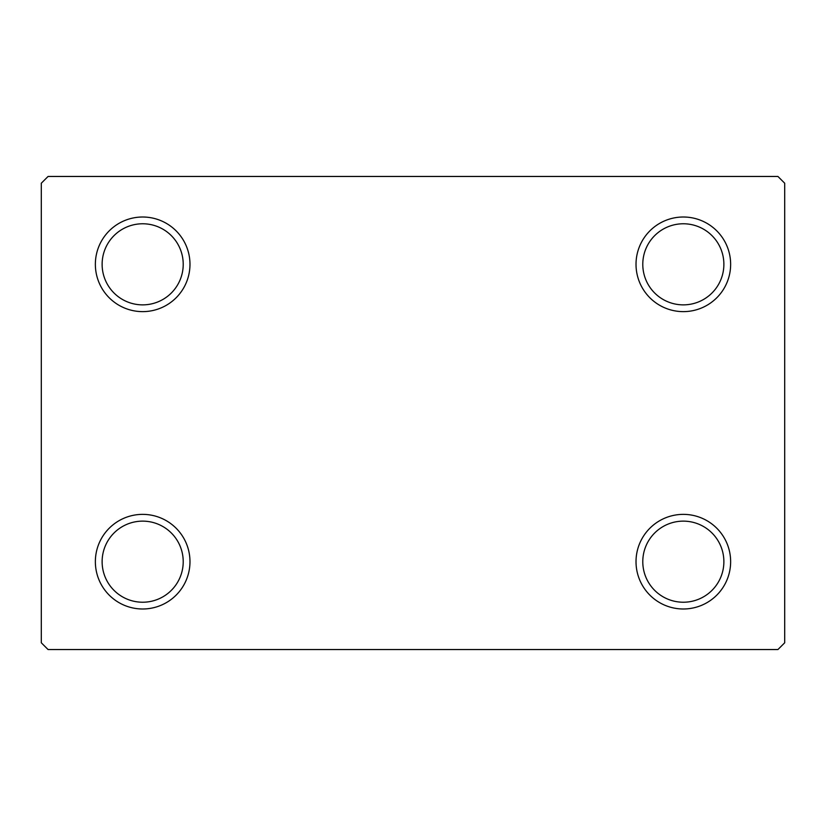 <?xml version="1.0" encoding="UTF-8"?>
<svg xmlns="http://www.w3.org/2000/svg" width="826" height="826" viewBox="0 0 826 826"><rect width="100%" height="100%" fill="white"/><g stroke="black" fill="none" stroke-linecap="round" stroke-linejoin="round"><path stroke-width="1.24" d="M636.02 561.68A47.309 47.309 0 0 0 683.329 608.989A47.309 47.309 0 0 0 730.638 561.68A47.309 47.309 0 0 0 683.329 514.371A47.309 47.309 0 0 0 636.02 561.68M723.875 561.68A40.546 40.546 0 0 1 683.329 602.226A40.546 40.546 0 0 1 642.783 561.68A40.546 40.546 0 0 1 683.329 521.134A40.546 40.546 0 0 1 723.875 561.68M636.02 264.32A47.309 47.309 0 0 0 683.329 311.629A47.309 47.309 0 0 0 730.638 264.32A47.309 47.309 0 0 0 683.329 217.011A47.309 47.309 0 0 0 636.02 264.32M723.875 264.32A40.546 40.546 0 0 1 683.329 304.866A40.546 40.546 0 0 1 642.783 264.32A40.546 40.546 0 0 1 683.329 223.774A40.546 40.546 0 0 1 723.875 264.32M95.362 264.32A47.309 47.309 0 0 0 142.671 311.629A47.309 47.309 0 0 0 189.98 264.32A47.309 47.309 0 0 0 142.671 217.011A47.309 47.309 0 0 0 95.362 264.32M183.217 264.32A40.546 40.546 0 0 1 142.671 304.866A40.546 40.546 0 0 1 102.125 264.32A40.546 40.546 0 0 1 142.671 223.774A40.546 40.546 0 0 1 183.217 264.32M95.362 561.68A47.309 47.309 0 0 0 142.671 608.989A47.309 47.309 0 0 0 189.98 561.68A47.309 47.309 0 0 0 142.671 514.371A47.309 47.309 0 0 0 95.362 561.68M183.217 561.68A40.546 40.546 0 0 1 142.671 602.226A40.546 40.546 0 0 1 102.125 561.68A40.546 40.546 0 0 1 142.671 521.134A40.546 40.546 0 0 1 183.217 561.68M777.937 176.465L48.063 176.465L41.3 183.217L41.3 642.783L48.063 649.535L777.937 649.535L784.7 642.783L784.7 183.217L777.937 176.465"/></g></svg>
